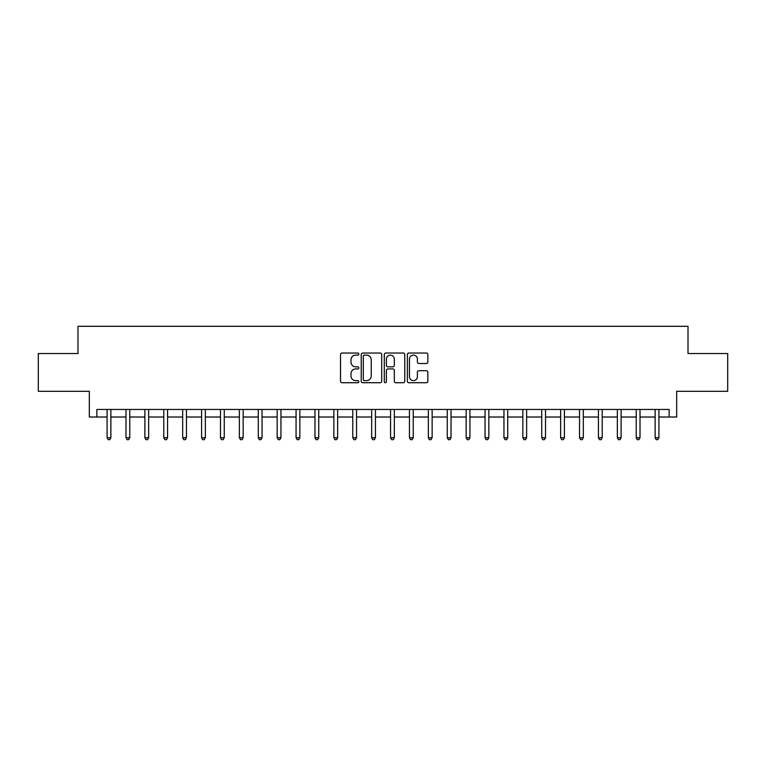 <?xml version="1.0" encoding="UTF-8"?>
<svg xmlns="http://www.w3.org/2000/svg" width="766" height="766" viewBox="0 0 766 766"><rect width="100%" height="100%" fill="white"/><g stroke="black" fill="none" stroke-linecap="round" stroke-linejoin="round"><path stroke-width="1.15" d="M358.814 354.084A1.034 1.034 0 0 0 357.77 353.04L342.009 353.04A1.484 1.484 0 0 0 340.525 354.524L340.525 381.238A1.484 1.484 0 0 0 342.009 382.722L357.77 382.722A1.034 1.034 0 0 0 358.814 381.679A1.034 1.034 0 0 0 357.77 380.645L355.73 380.645A4.749 4.749 0 0 1 350.981 375.895L350.981 373.664A4.749 4.749 0 0 1 355.73 368.925L357.77 368.925A1.034 1.034 0 0 0 358.814 367.881A1.034 1.034 0 0 0 357.77 366.847L355.73 366.847A4.749 4.749 0 0 1 350.981 362.098L350.981 359.867A4.749 4.749 0 0 1 355.73 355.118L357.77 355.118A1.034 1.034 0 0 0 358.814 354.084M426.365 363.505A1.484 1.484 0 0 0 427.849 362.021L427.849 354.524A1.484 1.484 0 0 0 426.365 353.04L408.862 353.04A1.484 1.484 0 0 0 407.378 354.524L407.378 381.238A1.484 1.484 0 0 0 408.862 382.722L426.365 382.722A1.484 1.484 0 0 0 427.849 381.238L427.849 372.19A1.484 1.484 0 0 0 426.365 370.706L418.878 370.706A1.484 1.484 0 0 0 417.393 372.19L417.393 376.671A3.974 3.974 0 0 1 413.42 380.645A3.974 3.974 0 0 1 409.456 376.671L409.456 359.091A3.974 3.974 0 0 1 413.42 355.118A3.974 3.974 0 0 1 417.393 359.091L417.393 362.021A1.484 1.484 0 0 0 418.878 363.505L426.365 363.505M96.88 417.02L96.88 409.456L669.12 409.456L669.12 417.02L676.675 417.02L676.675 391.311L727.7 391.311L727.7 353.519L688.012 353.519L688.012 326.306L77.988 326.306L77.988 353.519L38.3 353.519L38.3 391.311L89.325 391.311L89.325 417.02L107.087 417.02M381.698 354.524A1.484 1.484 0 0 0 380.214 353.04L362.711 353.04A1.484 1.484 0 0 0 361.226 354.524L361.226 381.238A1.484 1.484 0 0 0 362.711 382.722L380.214 382.722A1.484 1.484 0 0 0 381.698 381.238L381.698 354.524M385.786 353.04L403.289 353.04A1.484 1.484 0 0 1 404.774 354.524L404.774 381.238A1.484 1.484 0 0 1 403.289 382.722L395.802 382.722A1.484 1.484 0 0 1 394.318 381.238L394.318 370.409A1.484 1.484 0 0 0 392.834 368.925L387.864 368.925A1.484 1.484 0 0 0 386.38 370.409L386.38 381.679A1.034 1.034 0 0 1 385.336 382.722A1.034 1.034 0 0 1 384.302 381.679L384.302 354.524A1.484 1.484 0 0 1 385.786 353.04M110.869 417.02L125.988 417.02M129.77 417.02L144.889 417.02M148.661 417.02L163.78 417.02M167.562 417.02L182.681 417.02M186.464 417.02L201.582 417.02M205.355 417.02L220.474 417.02M224.256 417.02L239.375 417.02M243.157 417.02L258.276 417.02M262.049 417.02L277.168 417.02M280.95 417.02L296.069 417.02M299.851 417.02L314.97 417.02M318.742 417.02L333.861 417.02M337.643 417.02L352.762 417.02M356.544 417.02L371.663 417.02M375.445 417.02L390.555 417.02M394.337 417.02L409.456 417.02M413.238 417.02L428.357 417.02M432.139 417.02L447.258 417.02M451.03 417.02L466.149 417.02M469.931 417.02L485.05 417.02M488.832 417.02L503.951 417.02M507.724 417.02L522.843 417.02M526.625 417.02L541.744 417.02M545.526 417.02L560.645 417.02M564.418 417.02L579.536 417.02M583.319 417.02L598.438 417.02M602.22 417.02L617.339 417.02M621.111 417.02L636.23 417.02M640.012 417.02L655.131 417.02M658.913 417.02L669.12 417.02M364.338 355.118A1.034 1.034 0 0 0 363.304 356.161L363.304 379.601A1.034 1.034 0 0 0 364.338 380.645L366.493 380.645A4.749 4.749 0 0 0 371.242 375.895L371.242 359.867A4.749 4.749 0 0 0 366.493 355.118L364.338 355.118M394.318 359.168A3.974 3.974 0 0 0 390.344 355.194A3.974 3.974 0 0 0 386.38 359.168L386.38 365.363A1.484 1.484 0 0 0 387.864 366.847L392.834 366.847A1.484 1.484 0 0 0 394.318 365.363L394.318 359.168M111.051 409.456L110.974 409.647A1.513 1.513 0 0 0 110.869 410.212L110.869 437.731L107.087 437.731L107.087 410.212A1.513 1.513 0 0 0 106.981 409.647L106.905 409.456M110.869 437.731L109.739 439.694L108.226 439.694L107.087 437.731M129.952 409.456L129.875 409.647A1.513 1.513 0 0 0 129.77 410.212L129.77 437.731L125.988 437.731L125.988 410.212A1.513 1.513 0 0 0 125.873 409.647L125.796 409.456M129.77 437.731L128.631 439.694L127.118 439.694L125.988 437.731M148.853 409.456L148.776 409.647A1.513 1.513 0 0 0 148.661 410.212L148.661 437.731L144.889 437.731L144.889 410.212A1.513 1.513 0 0 0 144.774 409.647L144.697 409.456M148.661 437.731L147.532 439.694L146.019 439.694L144.889 437.731M167.744 409.456L167.668 409.647A1.513 1.513 0 0 0 167.562 410.212L167.562 437.731L163.78 437.731L163.78 410.212A1.513 1.513 0 0 0 163.675 409.647L163.598 409.456M167.562 437.731L166.433 439.694L164.92 439.694L163.78 437.731M186.645 409.456L186.569 409.647A1.513 1.513 0 0 0 186.464 410.212L186.464 437.731L182.681 437.731L182.681 410.212A1.513 1.513 0 0 0 182.576 409.647L182.49 409.456M186.464 437.731L185.324 439.694L183.811 439.694L182.681 437.731M205.547 409.456L205.47 409.647A1.513 1.513 0 0 0 205.355 410.212L205.355 437.731L201.582 437.731L201.582 410.212A1.513 1.513 0 0 0 201.468 409.647L201.391 409.456M205.355 437.731L204.225 439.694L202.712 439.694L201.582 437.731M224.448 409.456L224.361 409.647A1.513 1.513 0 0 0 224.256 410.212L224.256 437.731L220.474 437.731L220.474 410.212A1.513 1.513 0 0 0 220.369 409.647L220.292 409.456M224.256 437.731L223.126 439.694L221.613 439.694L220.474 437.731M243.339 409.456L243.262 409.647A1.513 1.513 0 0 0 243.157 410.212L243.157 437.731L239.375 437.731L239.375 410.212A1.513 1.513 0 0 0 239.27 409.647L239.193 409.456M243.157 437.731L242.018 439.694L240.505 439.694L239.375 437.731M262.24 409.456L262.163 409.647A1.513 1.513 0 0 0 262.049 410.212L262.049 437.731L258.276 437.731L258.276 410.212A1.513 1.513 0 0 0 258.161 409.647L258.085 409.456M262.049 437.731L260.919 439.694L259.406 439.694L258.276 437.731M281.141 409.456L281.065 409.647A1.513 1.513 0 0 0 280.95 410.212L280.95 437.731L277.168 437.731L277.168 410.212A1.513 1.513 0 0 0 277.062 409.647L276.986 409.456M280.95 437.731L279.82 439.694L278.307 439.694L277.168 437.731M300.033 409.456L299.956 409.647A1.513 1.513 0 0 0 299.851 410.212L299.851 437.731L296.069 437.731L296.069 410.212A1.513 1.513 0 0 0 295.963 409.647L295.887 409.456M299.851 437.731L298.711 439.694L297.198 439.694L296.069 437.731M318.934 409.456L318.857 409.647A1.513 1.513 0 0 0 318.742 410.212L318.742 437.731L314.97 437.731L314.97 410.212A1.513 1.513 0 0 0 314.855 409.647L314.778 409.456M318.742 437.731L317.612 439.694L316.099 439.694L314.97 437.731M337.835 409.456L337.758 409.647A1.513 1.513 0 0 0 337.643 410.212L337.643 437.731L333.861 437.731L333.861 410.212A1.513 1.513 0 0 0 333.756 409.647L333.679 409.456M337.643 437.731L336.513 439.694L335.001 439.694L333.861 437.731M356.726 409.456L356.65 409.647A1.513 1.513 0 0 0 356.544 410.212L356.544 437.731L352.762 437.731L352.762 410.212A1.513 1.513 0 0 0 352.657 409.647L352.58 409.456M356.544 437.731L355.405 439.694L353.902 439.694L352.762 437.731M375.627 409.456L375.551 409.647A1.513 1.513 0 0 0 375.445 410.212L375.445 437.731L371.663 437.731L371.663 410.212A1.513 1.513 0 0 0 371.548 409.647L371.472 409.456M375.445 437.731L374.306 439.694L372.793 439.694L371.663 437.731M394.528 409.456L394.452 409.647A1.513 1.513 0 0 0 394.337 410.212L394.337 437.731L390.555 437.731L390.555 410.212A1.513 1.513 0 0 0 390.449 409.647L390.373 409.456M394.337 437.731L393.207 439.694L391.694 439.694L390.555 437.731M413.42 409.456L413.343 409.647A1.513 1.513 0 0 0 413.238 410.212L413.238 437.731L409.456 437.731L409.456 410.212A1.513 1.513 0 0 0 409.35 409.647L409.274 409.456M413.238 437.731L412.098 439.694L410.595 439.694L409.456 437.731M432.321 409.456L432.244 409.647A1.513 1.513 0 0 0 432.139 410.212L432.139 437.731L428.357 437.731L428.357 410.212A1.513 1.513 0 0 0 428.242 409.647L428.165 409.456M432.139 437.731L430.999 439.694L429.487 439.694L428.357 437.731M451.222 409.456L451.145 409.647A1.513 1.513 0 0 0 451.03 410.212L451.03 437.731L447.258 437.731L447.258 410.212A1.513 1.513 0 0 0 447.143 409.647L447.066 409.456M451.03 437.731L449.901 439.694L448.388 439.694L447.258 437.731M470.113 409.456L470.037 409.647A1.513 1.513 0 0 0 469.931 410.212L469.931 437.731L466.149 437.731L466.149 410.212A1.513 1.513 0 0 0 466.044 409.647L465.967 409.456M469.931 437.731L468.802 439.694L467.289 439.694L466.149 437.731M489.014 409.456L488.938 409.647A1.513 1.513 0 0 0 488.832 410.212L488.832 437.731L485.05 437.731L485.05 410.212A1.513 1.513 0 0 0 484.935 409.647L484.859 409.456M488.832 437.731L487.693 439.694L486.18 439.694L485.05 437.731M507.915 409.456L507.839 409.647A1.513 1.513 0 0 0 507.724 410.212L507.724 437.731L503.951 437.731L503.951 410.212A1.513 1.513 0 0 0 503.837 409.647L503.76 409.456M507.724 437.731L506.594 439.694L505.081 439.694L503.951 437.731M526.807 409.456L526.73 409.647A1.513 1.513 0 0 0 526.625 410.212L526.625 437.731L522.843 437.731L522.843 410.212A1.513 1.513 0 0 0 522.738 409.647L522.661 409.456M526.625 437.731L525.495 439.694L523.982 439.694L522.843 437.731M545.708 409.456L545.631 409.647A1.513 1.513 0 0 0 545.526 410.212L545.526 437.731L541.744 437.731L541.744 410.212A1.513 1.513 0 0 0 541.639 409.647L541.552 409.456M545.526 437.731L544.387 439.694L542.874 439.694L541.744 437.731M564.609 409.456L564.532 409.647A1.513 1.513 0 0 0 564.418 410.212L564.418 437.731L560.645 437.731L560.645 410.212A1.513 1.513 0 0 0 560.53 409.647L560.453 409.456M564.418 437.731L563.288 439.694L561.775 439.694L560.645 437.731M583.51 409.456L583.424 409.647A1.513 1.513 0 0 0 583.319 410.212L583.319 437.731L579.536 437.731L579.536 410.212A1.513 1.513 0 0 0 579.431 409.647L579.355 409.456M583.319 437.731L582.189 439.694L580.676 439.694L579.536 437.731M602.402 409.456L602.325 409.647A1.513 1.513 0 0 0 602.22 410.212L602.22 437.731L598.438 437.731L598.438 410.212A1.513 1.513 0 0 0 598.332 409.647L598.256 409.456M602.22 437.731L601.08 439.694L599.567 439.694L598.438 437.731M621.303 409.456L621.226 409.647A1.513 1.513 0 0 0 621.111 410.212L621.111 437.731L617.339 437.731L617.339 410.212A1.513 1.513 0 0 0 617.224 409.647L617.147 409.456M621.111 437.731L619.981 439.694L618.468 439.694L617.339 437.731M640.204 409.456L640.127 409.647A1.513 1.513 0 0 0 640.012 410.212L640.012 437.731L636.23 437.731L636.23 410.212A1.513 1.513 0 0 0 636.125 409.647L636.048 409.456M640.012 437.731L638.882 439.694L637.369 439.694L636.23 437.731M659.095 409.456L659.019 409.647A1.513 1.513 0 0 0 658.913 410.212L658.913 437.731L655.131 437.731L655.131 410.212A1.513 1.513 0 0 0 655.026 409.647L654.949 409.456M658.913 437.731L657.774 439.694L656.261 439.694L655.131 437.731"/></g></svg>
